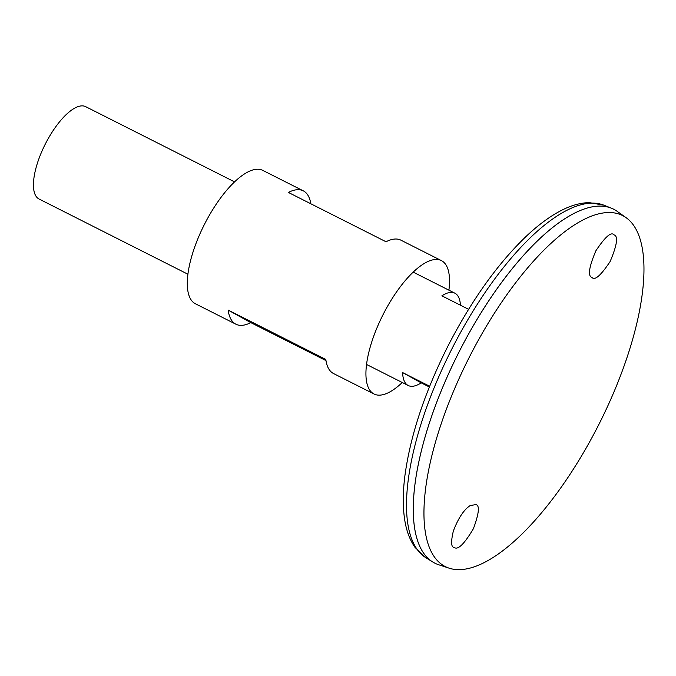 <?xml version="1.0" encoding="UTF-8"?>
<svg xmlns="http://www.w3.org/2000/svg" width="676" height="676" viewBox="0 0 676 676"><rect width="100%" height="100%" fill="white"/><g stroke="black" fill="none" stroke-linecap="round" stroke-linejoin="round"><path stroke-width="1.01" d="M448.906 290.173A74.715 27.733 116.8 0 0 441.42 260.623L400.927 240.174A74.715 27.733 116.8 0 0 386.021 241.763L288.373 192.432A74.715 27.733 -63.2 0 1 303.279 190.835L262.787 170.386A74.715 27.733 116.8 0 0 204.82 223.638A74.715 27.733 116.8 0 0 195.406 303.761L235.899 324.21A74.715 27.733 -63.2 0 1 228.158 310.09L325.807 359.429A74.715 27.733 116.8 0 0 333.547 373.549L374.031 393.998A74.715 27.733 116.8 0 0 402.262 382.506M441.42 260.623A74.715 27.733 116.8 0 0 383.444 313.884A74.715 27.733 116.8 0 0 374.031 393.998M303.279 190.835A74.715 27.733 -63.2 0 1 310.842 203.78M325.984 360.604L250.804 322.621A74.715 27.733 -63.2 0 1 235.899 324.21M228.158 310.09L250.804 322.621M613.614 209.18A198.279 73.591 116.8 0 0 611.4 208.183A198.279 73.591 116.8 0 0 459.764 350.506A198.279 73.591 116.8 0 0 432.682 561.95A198.279 73.591 116.8 0 0 434.795 563.133M579.907 210.684A198.254 73.583 116.8 0 0 459.773 350.506A198.254 73.583 116.8 0 0 416.002 535.113M626.137 217.706L617.171 211.334A198.279 73.591 116.8 0 0 459.781 350.514A198.279 73.591 116.8 0 0 438.631 564.73L449.092 568.161A196.631 72.974 116.8 0 0 599.097 423.996A196.631 72.974 116.8 0 0 626.137 217.706A196.631 72.974 116.8 0 0 470.065 355.737A196.631 72.974 116.8 0 0 449.092 568.161M613.952 234.758L614.34 235.011C618.32 236.583 616.918 245.413 610.141 261.502C600.93 275.352 594.905 280.701 592.058 277.549L591.677 277.312C587.689 275.766 589.075 266.944 595.852 250.838C605.062 236.972 611.096 231.606 613.952 234.758M475.853 504.617L470.251 505.53C463.922 509.603 458.277 518.12 453.334 531.099C450.875 541.586 451.078 547.028 453.959 547.416L454.593 547.678C458.286 549.901 464.556 543.555 473.411 528.666C479.064 513.295 479.884 505.276 475.853 504.617M234.564 181.878L85.7 106.673A51.722 19.198 116.8 0 0 45.571 143.54A51.722 19.198 116.8 0 0 39.056 199.014L187.911 274.219M468.595 309.329L441.884 295.834A51.722 19.198 -63.2 0 1 454.863 293.181A51.722 19.198 -63.2 0 1 460.432 305.206M429.37 386.985L421.199 382.853A51.722 19.198 -63.2 0 1 408.219 385.514A51.722 19.198 -63.2 0 1 402.617 372.577L429.666 386.241M402.617 372.577L421.199 382.853M452.844 347.016A197.578 73.329 116.8 0 0 425.863 557.717L415.013 547.391C409.648 539.702 406.158 530.119 404.535 518.653C402.735 506.197 402.854 491.925 404.89 475.853C410.383 435.26 424.934 391.615 448.543 344.929C471.637 300.271 497.325 264.257 525.607 236.896C537.344 225.725 548.751 217.165 559.846 211.225C570.045 205.724 579.831 202.851 589.202 202.606L603.947 205.208A197.578 73.329 116.8 0 0 452.844 347.016M425.863 557.717L432.682 561.95M603.947 205.208L611.4 208.183M366.544 364.457L408.219 385.514M413.188 272.124L454.863 293.181"/></g></svg>

